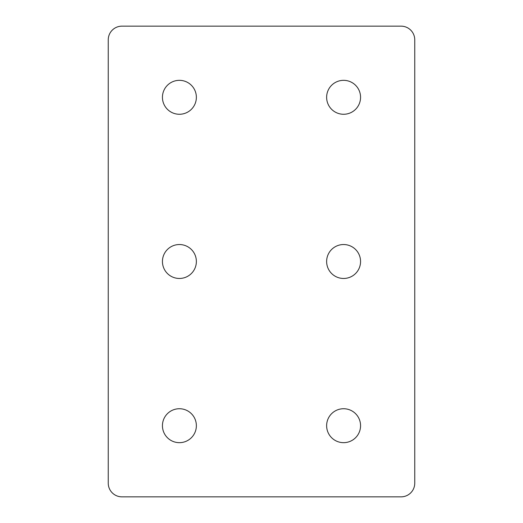 <?xml version="1.0" encoding="UTF-8"?>
<svg xmlns="http://www.w3.org/2000/svg" width="523" height="523" viewBox="0 0 523 523"><rect width="100%" height="100%" fill="white"/><g stroke="black" fill="none" stroke-linecap="round" stroke-linejoin="round"><path stroke-width="0.78" d="M343.598 408.731A16.965 16.965 0 0 0 326.633 425.696A16.965 16.965 0 0 0 343.598 442.667A16.965 16.965 0 0 0 360.563 425.696A16.965 16.965 0 0 0 343.598 408.731M179.402 408.731A16.965 16.965 0 0 0 162.437 425.696A16.965 16.965 0 0 0 179.402 442.667A16.965 16.965 0 0 0 196.367 425.696A16.965 16.965 0 0 0 179.402 408.731M343.598 244.535A16.965 16.965 0 0 0 326.633 261.5A16.965 16.965 0 0 0 343.598 278.465A16.965 16.965 0 0 0 360.563 261.5A16.965 16.965 0 0 0 343.598 244.535M179.402 244.535A16.965 16.965 0 0 0 162.437 261.5A16.965 16.965 0 0 0 179.402 278.465A16.965 16.965 0 0 0 196.367 261.5A16.965 16.965 0 0 0 179.402 244.535M343.598 80.333A16.965 16.965 0 0 0 326.633 97.304A16.965 16.965 0 0 0 343.598 114.269A16.965 16.965 0 0 0 360.563 97.304A16.965 16.965 0 0 0 343.598 80.333M179.402 80.333A16.965 16.965 0 0 0 162.437 97.304A16.965 16.965 0 0 0 179.402 114.269A16.965 16.965 0 0 0 196.367 97.304A16.965 16.965 0 0 0 179.402 80.333M401.069 26.15L121.931 26.15A13.683 13.683 0 0 0 108.248 39.833L108.248 483.167A13.683 13.683 0 0 0 121.931 496.85L401.069 496.85A13.683 13.683 0 0 0 414.752 483.167L414.752 39.833A13.683 13.683 0 0 0 401.069 26.15"/></g></svg>
